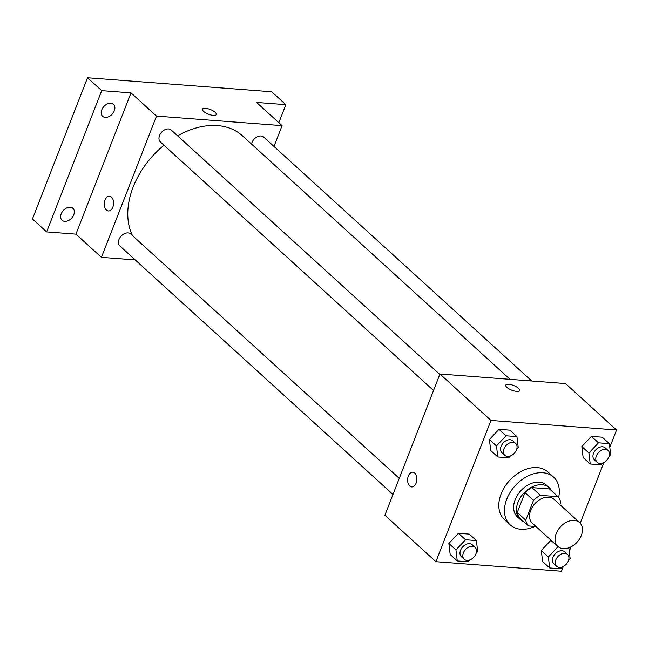 <?xml version="1.0" encoding="UTF-8"?>
<svg xmlns="http://www.w3.org/2000/svg" width="649" height="649" viewBox="0 0 649 649"><rect width="100%" height="100%" fill="white"/><g stroke="black" fill="none" stroke-linecap="round" stroke-linejoin="round"><path stroke-width="0.97" d="M556.185 533.575A16.136 11.317 -47.7 0 1 579.606 522.599A16.136 11.317 -47.7 0 1 577.115 542.15A16.136 11.317 -47.7 0 1 557.88 546.466A16.136 11.317 -47.7 0 1 556.185 533.575M557.88 546.466L532.375 523.256A16.136 11.317 -47.7 0 1 530.679 510.365A16.136 11.317 -47.7 0 1 554.092 499.389L579.606 522.599M524.992 492.64A20.825 14.611 -47.7 0 1 531.888 487.61L549.508 488.948L558.01 496.688L540.39 495.349A20.825 14.611 -47.7 0 0 533.494 500.371L524.992 492.64L517.261 512.459A20.825 14.611 -47.7 0 0 519.954 518.21L528.456 525.95L535.969 526.526M559.852 504.622L560.704 502.448A20.825 14.611 -47.7 0 0 558.01 496.688M533.494 500.371L525.763 520.198A20.825 14.611 -47.7 0 0 528.456 525.95M531.888 487.61L540.39 495.349M517.261 512.459L525.763 520.198M551.618 490.871A21.514 15.097 132.3 0 0 549.208 487.667A21.514 15.097 132.3 0 0 542.069 484.746A21.514 15.097 132.3 0 0 520.328 497.678A21.514 15.097 132.3 0 0 520.247 519.492A21.514 15.097 132.3 0 0 523.662 521.593M520.247 519.492L517.415 516.912A21.514 15.097 -47.7 0 1 515.152 499.73A21.514 15.097 -47.7 0 1 539.238 482.166A21.514 15.097 -47.7 0 1 546.377 485.087L549.208 487.667M534.881 526.444A32.272 22.642 -47.7 0 1 510.179 524.871A32.272 22.642 -47.7 0 1 506.78 499.089A32.272 22.642 -47.7 0 1 553.613 477.137A32.272 22.642 -47.7 0 1 558.651 497.483M510.179 524.871L504.508 519.711A32.272 22.642 -47.7 0 1 501.109 493.93A32.272 22.642 -47.7 0 1 547.943 471.977L553.613 477.137M609.103 456.312L610.668 454.657L609.362 443.648L602.272 437.199L591.401 436.371L581.829 446.553L583.135 457.561L590.225 464.003L601.096 464.83L602.832 462.988M558.286 546.807L550.863 540.333L541.29 550.514L542.605 561.523L549.687 567.972L560.566 568.8L562.294 566.958M609.792 447.315L616.55 429.995L490.977 420.438L435.901 561.693L561.474 571.25L563.332 566.488M569.262 551.285L570.974 546.896M580.206 523.208L603.87 462.518M516.685 449.278L518.243 447.615L516.937 436.607L509.846 430.165L498.976 429.338L489.411 439.519L490.717 450.528L497.799 456.969L508.678 457.796L510.406 455.955M476.147 553.248L477.705 551.585L476.398 540.576L469.316 534.127L458.437 533.3L448.873 543.481L450.179 554.489L457.261 560.939L468.14 561.766L469.876 559.925M616.55 429.995L565.53 383.567L439.957 374.011L490.977 420.438M506.91 387.38A7.399 2.531 -158.7 0 1 505.774 385.133A7.399 2.531 -158.7 0 1 513.578 385.457A7.399 2.531 -158.7 0 1 519.557 390.503A7.399 2.531 -158.7 0 1 514.259 390.974A7.399 2.531 -158.7 0 1 506.91 387.38M439.957 374.011L384.881 515.265L435.901 561.693M411.685 486.937A7.399 4.624 94.4 0 1 408.351 476.017A7.399 4.624 94.4 0 1 412.805 472.188A7.399 4.624 94.4 0 1 416.853 479.911A7.399 4.624 94.4 0 1 411.677 486.937A7.399 4.624 94.4 0 1 408.343 476.017A7.399 4.624 94.4 0 1 412.805 472.188M505.774 385.133A7.399 2.531 -158.7 0 1 513.578 385.465A7.399 2.531 -158.7 0 1 519.549 390.503M132.445 235.571A75.292 52.829 -47.7 0 1 133.159 187.034A75.292 52.829 -47.7 0 1 163.97 145.222M177.615 135.819A75.292 52.829 -47.7 0 1 242.434 135.803L510.073 379.349M399.265 478.37L130.709 233.997A8.064 5.663 132.3 0 0 121.095 236.155A8.064 5.663 132.3 0 0 119.846 245.93L392.986 494.473M251.512 144.07A8.064 5.663 -47.7 0 1 251.958 142.553A8.064 5.663 -47.7 0 1 263.664 137.061L531.742 380.995M433.524 390.503L160.384 141.961A8.064 5.663 -47.7 0 1 159.532 135.519A8.064 5.663 -47.7 0 1 171.247 130.027L439.803 374.4M273.975 146.439L282.08 125.646L156.506 116.09L101.431 257.345L135.227 259.916M156.506 116.09L131.001 92.872L101.698 90.641L87.526 77.75L271.696 91.769L285.868 104.659L256.574 102.428L282.08 125.646M203.616 111.401A7.399 2.531 -158.7 0 1 202.488 109.154A7.399 2.531 -158.7 0 1 210.292 109.478A7.399 2.531 -158.7 0 1 216.263 114.524A7.399 2.531 -158.7 0 1 210.966 114.995A7.399 2.531 -158.7 0 1 203.616 111.401M87.526 77.75L32.45 219.005L46.623 231.904L75.925 234.135L101.431 257.345M131.001 92.872L75.925 234.135M108.391 210.957A7.399 4.624 94.4 0 1 105.057 200.038A7.399 4.624 94.4 0 1 109.511 196.217A7.399 4.624 94.4 0 1 113.559 203.94A7.399 4.624 94.4 0 1 108.391 210.957A7.399 4.624 94.4 0 1 105.057 200.038A7.399 4.624 94.4 0 1 109.519 196.217M202.48 109.154A7.399 2.531 -158.7 0 1 210.292 109.486A7.399 2.531 -158.7 0 1 216.263 114.524M278.843 122.693L285.868 104.659M105.276 117.388A8.064 5.663 -47.7 0 1 102.599 116.293A8.064 5.663 -47.7 0 1 103.848 106.517A8.064 5.663 -47.7 0 1 113.461 104.359A8.064 5.663 -47.7 0 1 113.429 112.537A8.064 5.663 -47.7 0 1 105.276 117.388M64.746 221.358A8.064 5.663 -47.7 0 1 62.069 220.262A8.064 5.663 -47.7 0 1 63.31 210.487A8.064 5.663 -47.7 0 1 72.923 208.329A8.064 5.663 -47.7 0 1 72.899 216.506A8.064 5.663 -47.7 0 1 64.746 221.358M101.698 90.641L46.623 231.904M476.398 540.576L465.528 539.749L455.955 549.93L457.261 560.939M464.238 559.308L461.407 556.728A8.064 5.663 -47.7 0 1 460.555 550.279A8.064 5.663 -47.7 0 1 472.261 544.795L475.1 547.375A8.064 5.663 -47.7 0 1 473.851 557.15A8.064 5.663 -47.7 0 1 464.238 559.308A8.064 5.663 -47.7 0 1 463.386 552.859A8.064 5.663 -47.7 0 1 475.1 547.375M469.316 534.127L458.437 533.3L465.528 539.749M458.437 533.3L448.873 543.481L455.955 549.93M448.873 543.481L450.179 554.489M568.573 560.282L570.13 558.619L568.849 547.813M557.945 546.783L548.381 556.964L549.687 567.972M556.664 566.342L553.824 563.762A8.064 5.663 -47.7 0 1 552.98 557.313A8.064 5.663 -47.7 0 1 564.687 551.828L567.518 554.408A8.064 5.663 -47.7 0 1 566.277 564.184A8.064 5.663 -47.7 0 1 556.664 566.342A8.064 5.663 -47.7 0 1 555.812 559.892A8.064 5.663 -47.7 0 1 567.518 554.408M550.863 540.333L541.29 550.514L548.381 556.964M541.29 550.514L542.605 561.523M516.937 436.607L506.058 435.779L496.493 445.96L497.799 456.969M504.776 455.338L501.937 452.759A8.064 5.663 -47.7 0 1 501.093 446.309A8.064 5.663 -47.7 0 1 512.799 440.825L515.63 443.405A8.064 5.663 -47.7 0 1 514.389 453.18A8.064 5.663 -47.7 0 1 504.776 455.338A8.064 5.663 -47.7 0 1 503.924 448.889A8.064 5.663 -47.7 0 1 515.63 443.405M509.846 430.165L498.976 429.338L506.058 435.779M498.976 429.338L489.411 439.519L496.493 445.96M489.411 439.519L490.717 450.528M609.362 443.648L598.483 442.821L588.919 452.994L590.225 464.003M597.194 462.372L594.362 459.792A8.064 5.663 -47.7 0 1 593.511 453.351A8.064 5.663 -47.7 0 1 605.217 447.859L608.056 450.438A8.064 5.663 -47.7 0 1 606.815 460.214A8.064 5.663 -47.7 0 1 597.194 462.372A8.064 5.663 -47.7 0 1 596.35 455.931A8.064 5.663 -47.7 0 1 608.056 450.438M602.272 437.199L591.401 436.371L598.483 442.821M591.401 436.371L581.829 446.553L588.919 452.994M581.829 446.553L583.135 457.561"/></g></svg>
